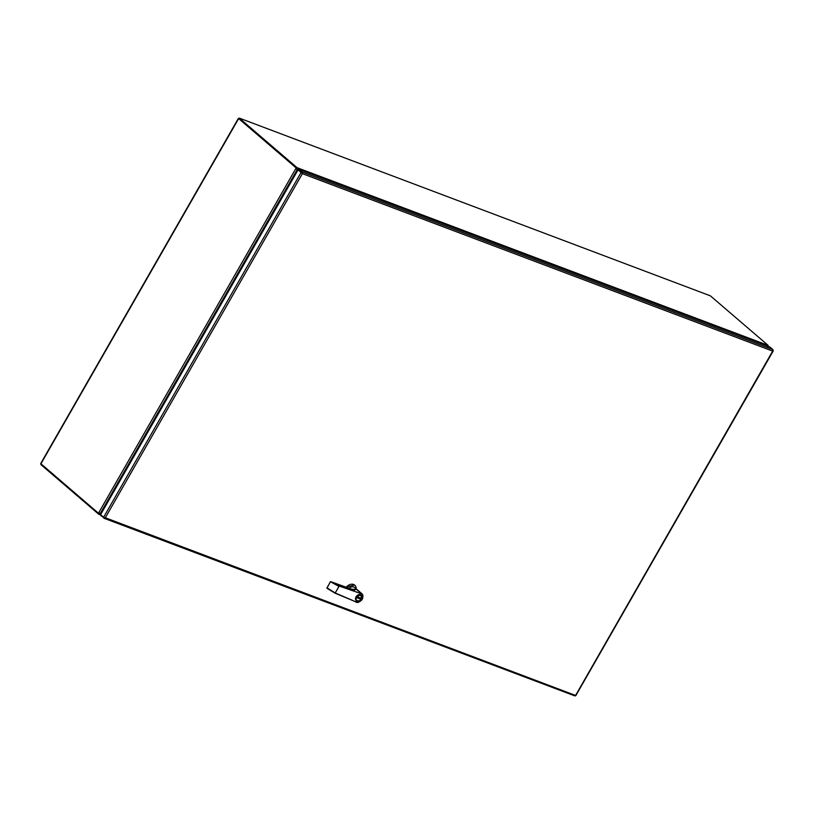 <?xml version="1.0" encoding="UTF-8"?>
<svg xmlns="http://www.w3.org/2000/svg" width="814" height="814" viewBox="0 0 814 814"><rect width="100%" height="100%" fill="white"/><g stroke="black" fill="none" stroke-linecap="round" stroke-linejoin="round"><path stroke-width="1.22" d="M301.658 172.66L298.616 170.055L301.963 173.29M772.822 350.569L772.924 349.623L769.881 347.008L299.023 169.363L302.055 171.968L302.381 173.657L298.056 169.841L100.59 514.631L104.568 518.152L100.763 515.537L101.058 515.028M575.559 695.482L772.679 351.099L302.381 173.657L105.311 517.755L575.366 695.36M103.805 518.142L104.497 517.704M298.056 169.841L299.023 169.363M302.381 173.657L302.33 172.843M574.664 695.797L575.437 695.807L574.664 695.797M575.62 695.197L575.437 695.807M105.311 517.755L104.507 517.816M767.734 346.815L768.151 345.401L710.398 295.848L239.285 118.101L297.039 167.664L297.721 170.431M239.285 118.101L238.889 118.803L296.642 168.356L297.039 167.664L768.151 345.401M298.728 169.872L238.99 118.63M296.642 168.356L296.815 169.19L296.642 168.356L239.031 118.885M238.329 118.478L40.7 463.563L98.443 513.227L99.817 513.176M101.608 512.861L99.328 513.339M100.244 513.542L297.242 169.556L296.744 168.905M297.486 170.838L296.072 168.142L98.443 513.227M767.785 347.09L768.314 346.316M360.989 593.61C365.903 593.65 359.401 605.006 356.196 601.984L335.226 592.958L338.97 586.416L330.382 581.674L338.95 585.968L360.989 593.61L360.439 592.765A5.24 3.805 -49.4 0 1 360.561 592.816L360.978 593.162A5.24 3.805 -49.4 0 1 361.823 593.671L354.65 587.505A5.24 3.805 130.6 0 0 349.033 588.308M354.466 590.181L355.291 588.461L360.439 592.765M356.186 588.827A7.102 5.149 130.6 0 0 354.762 585.154A7.102 5.149 130.6 0 0 346.092 587.352M354.568 585.001L345.594 587.189M361.04 594.993L355.993 596.815L356.227 600.661A3.714 2.696 -49.4 0 1 356.054 596.866A3.714 2.696 -49.4 0 1 361.07 595.024A3.714 2.696 -49.4 0 1 361.243 598.819A3.714 2.696 -49.4 0 1 356.227 600.661C358.028 601.678 359.717 601.078 361.284 598.88L361.009 594.973M354.741 590.069L355.087 589.519A11.233 2.228 -151.7 0 1 355.077 589.529L355.321 588.491M330.504 581.695L326.933 587.912L335.226 592.958L326.974 587.83M356.135 601.953L334.961 593.121M355.403 588.553C356.033 589.936 354.69 590.109 351.383 589.092L331.105 581.807M356.908 597.771L360.134 598.982L360.633 598.117L357.397 596.906L356.908 597.771M360.48 598.066L360.134 598.982M360.012 598.88L356.929 597.72M41.158 464.061L40.863 464.58L98.606 514.133L99.257 513.532M100.926 514.041L98.606 514.133L101.028 515.079M101.374 513.268L99.969 513.532M99.868 513.441L99.003 513.441L99.868 513.441M301.099 172.446L103.632 517.236M772.924 349.623L302.055 171.968M40.904 463.848L238.543 118.763M361.202 598.86C360.042 602.736 353.429 600.233 356.329 597.028C357.488 593.152 364.102 595.644 361.202 598.86M361.823 593.671A5.24 3.805 -49.4 0 1 362.077 599.023A5.24 3.805 -49.4 0 1 355.891 602.126L355.901 602.146C358.811 603.021 365.374 599.521 361.823 593.671M356.196 601.984L334.91 593.111L326.943 588.247L330.382 581.674L335.551 583.923M338.95 585.968L360.928 593.579M335.439 583.882L351.333 589.061L355.077 589.529M773.3 350.814L575.834 695.604M574.837 695.899L103.968 518.243"/></g></svg>

